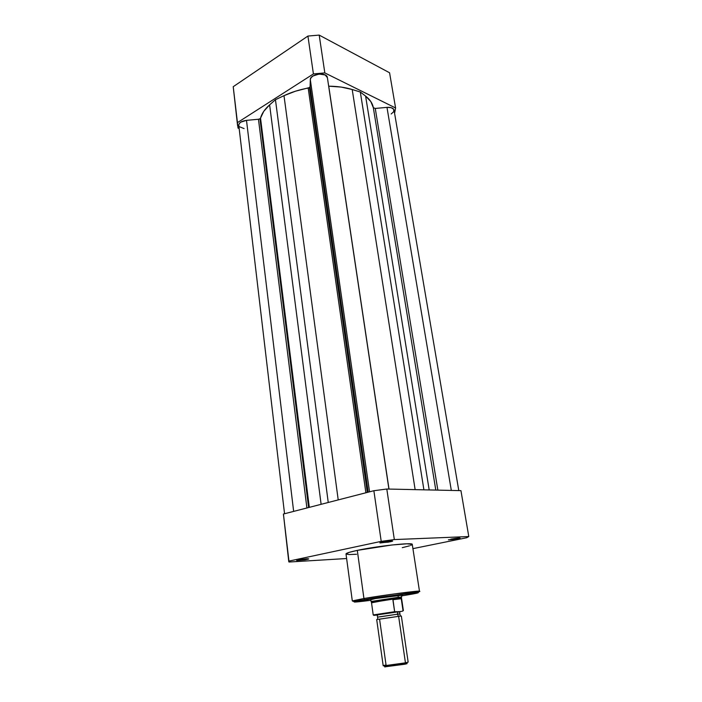 <?xml version="1.0" encoding="UTF-8"?>
<svg xmlns="http://www.w3.org/2000/svg" width="702" height="702" viewBox="0 0 702 702"><rect width="100%" height="100%" fill="white"/><g stroke="black" fill="none" stroke-linecap="round" stroke-linejoin="round"><path stroke-width="1.05" d="M237.574 125.597L233.222 86.697L237.443 122.622L313.417 73.921L307.924 36.056L233.222 86.697L238.022 128.08L239.163 128.527L238.022 128.08L237.443 122.622L313.417 73.921L324.824 72.911L395.586 107.976L394.585 113.259L395.586 107.976L389.575 72.771L319.199 35.1L307.924 36.056L233.222 86.697L233.836 92.453M324.824 72.911L395.586 107.976L389.575 72.771L319.199 35.1L324.824 72.911L319.199 35.1L307.924 36.056L313.417 73.921L324.824 72.911M457.827 538.829L448.411 539.794L455.703 539.224L459.959 538.302L459.248 537.986L450.824 539.136C456.844 538.074 459.959 537.767 460.17 538.223L457.827 538.829L457.3 538.144L457.827 538.829M390.496 541.742L380.089 542.971L382.16 542.102L379.835 542.804L388.259 542.163L392.611 541.172L391.418 540.838L382.16 542.102C388.926 540.9 392.418 540.584 392.655 541.154L390.496 541.742L389.873 540.952L390.496 541.742M307.055 559.424L296.692 560.503L305.072 559.792L308.775 558.95L307.186 558.739L298.508 559.924C304.835 558.818 308.239 558.502 308.713 558.976L307.055 559.424L306.528 558.783L307.055 559.424M370.779 599.719L375.561 598.543L370.779 599.719M364.935 599.719C371.683 598.543 395.735 594.901 411.547 593.137C425.579 591.646 414.224 593.839 406.186 595.138L406.739 593.822L406.186 595.138L401.509 595.893L416.777 593.199L418.366 592.628L416.304 592.672L382.687 596.954L354.124 601.807L370.867 600.307C345.56 603.588 353.606 601.5 364.935 599.719M409.275 593.392L411.986 592.918M412.267 544.392L407.002 543.796L391.892 544.989L357.3 550.377C377.149 546.068 413.478 542.172 412.267 544.392L419.48 591.233L394.182 593.953L363.934 598.508L364.592 599.648L363.934 598.508C384.187 595.05 420.91 590.259 419.48 591.233C424.087 592.04 386.705 595.691 364.601 599.657C350.517 601.991 353.729 601.316 352.307 600.912L363.934 598.508L357.3 550.377L363.934 598.508L352.307 600.912L346.007 553.939L349.306 552.334L357.3 550.377C349.833 551.983 346.06 553.167 346.007 553.939M288.768 561.626L283.424 514.031L288.952 561.091L381.212 541.365L373.868 490.716L283.424 514.031L288.987 562.021L346.621 558.529L288.987 562.021L288.952 561.091L381.212 541.365L394.331 539.575L468.787 536.547L466.681 537.75L412.916 548.639L466.681 537.75L468.787 536.547L460.942 490.637L386.802 489.022L373.868 490.716L283.424 514.031L283.529 515.505M346.033 554.018L349.07 554.545L356.519 554.264M402.264 547.674L409.485 545.84M410.626 545.445L412.258 544.48M460.942 490.637L386.802 489.022L394.331 539.575L468.787 536.547L460.942 490.637M401.421 595.305L375.561 598.543C387.197 596.568 407.151 594.067 401.614 595.261L401.421 595.305M373.868 490.716L381.212 541.365L394.331 539.575L386.802 489.022L373.868 490.716M309.398 87.583L310.091 86.644L368.199 492.172L310.091 86.644L310.31 79.633L310.091 86.644L309.398 87.583L367.295 492.4L309.398 87.583L308.187 88.04C299.342 89.698 291.277 92.243 283.994 95.665L338.215 499.903L283.994 95.665L295.498 91.19L309.398 87.583M259.968 118.778L260.53 118.129L309.31 507.353L260.53 118.129L263.706 111.399L269.612 104.852C264.777 109.161 261.749 113.584 260.53 118.129L259.968 118.778L308.608 507.537L259.968 118.778L258.459 119.252L306.897 507.976L258.459 119.252L259.968 118.778M238.777 125.254L239.242 123.613L240.865 122.104L246.499 120.358L293.647 511.389L246.499 120.358C241.558 121.077 238.978 122.718 238.785 125.298L284.547 513.741M246.499 120.358L258.459 119.252L246.499 120.358M321.112 504.308L269.612 104.852L321.112 504.308M328.246 502.474L275.447 99.71L269.612 104.852L275.447 99.71L283.994 95.665L275.447 99.71L328.246 502.474M365.891 492.769L308.187 88.04L365.891 492.769M369.55 491.821L310.31 79.633L369.55 491.821M388.917 489.066L327.378 77.571C326.992 71.797 310.073 73.833 310.31 79.633L311.039 77.738L312.969 76L319.12 74.052L325.123 74.947L327.378 77.597M328.738 86.188L389.005 489.066L328.738 86.188L341.154 87.074L352.202 89.505C345.279 87.381 337.46 86.276 328.738 86.188L328.738 86.188M415.136 489.636L352.202 89.505L415.136 489.636M423.911 489.829L360.31 92.015L352.202 89.505L360.31 92.015L365.602 96.095L429.185 489.943L365.602 96.095L370.823 101.571L373.332 107.704C372.56 103.396 369.98 99.526 365.602 96.095L360.31 92.015L423.911 489.829M435.802 490.093L373.332 107.704L375.263 108.45L437.855 490.136L375.263 108.45L386.977 107.362L375.263 108.45L373.332 107.704L435.802 490.093M451.316 490.426L386.977 107.362L451.316 490.426M458.792 490.593L394.041 110.074C393.401 108.055 391.049 107.152 386.977 107.362L391.216 107.678L393.743 109.301L393.725 111.671L391.181 113.987M244.094 128.58L239.54 126.772M399.306 616.321L398.622 616.338L397.323 614.224L399.78 613.925L397.323 614.224L398.622 616.338L378.747 619.287M377.685 618.708L377.606 617.119L397.323 614.224L380.194 616.812M384.626 666.865L404.677 664.241L405.449 662.846L404.677 664.241L406.335 663.881L407.283 662.442L405.449 662.846L408.16 662.126L401.342 615.987L398.622 616.338L405.449 662.846L384.117 665.786C382.441 665.838 383.081 665.566 386.047 664.978L379.571 619.173M406.335 663.881L407.055 663.539M374.473 615.329L378.966 614.741C375.631 615.171 375.351 615.163 378.097 614.689L397.955 611.819L397.323 614.224L397.955 611.819L376.105 615.04M372.007 602.72L399.973 597.42L401.254 598.727L403.018 610.617L401.254 598.727L392.874 599.692L401.167 598.35L392.945 599.289L394.629 611.705L395.472 612.126L373.789 615.391L402.343 611.223L403.378 610.6L401.535 598.209L401.009 598.192L401.614 597.033L397.235 597.499L392.945 599.289L401.167 598.35L399.973 597.42L398.288 597.305L397.999 595.349L398.288 597.305L401.605 597.104M373.745 615.084L394.629 611.705L400.438 611.635M376.641 615.013L377.588 614.899M399.175 611.793L400.64 611.503L398.631 611.732C401.605 611.345 401.325 611.433 397.797 612.012M376.965 601.202L372.472 602.053M398.288 597.305L371.025 601.474L398.288 597.305M373.236 614.934L394.629 611.705L392.874 599.692L393.418 599.06L371.49 602.535L373.218 614.943L395.191 612.126M385.091 666.61L407.099 663.627M387.153 666.154L385.933 666.409M383.187 665.724C382.651 666.268 398.815 664.18 405.449 662.846L398.622 616.338L376.693 619.541L383.187 665.724M403.018 610.617L402.343 611.223M400.166 615.47L399.701 612.328L398.631 611.732M378.097 614.689L377.237 615.566L377.606 617.119M401.684 597.06L401.377 595.006M371.086 601.43L371.542 602.5M371.025 601.474L370.744 599.42M384.117 665.786L385.424 666.891M403.378 610.6L402.939 610.924"/></g></svg>

